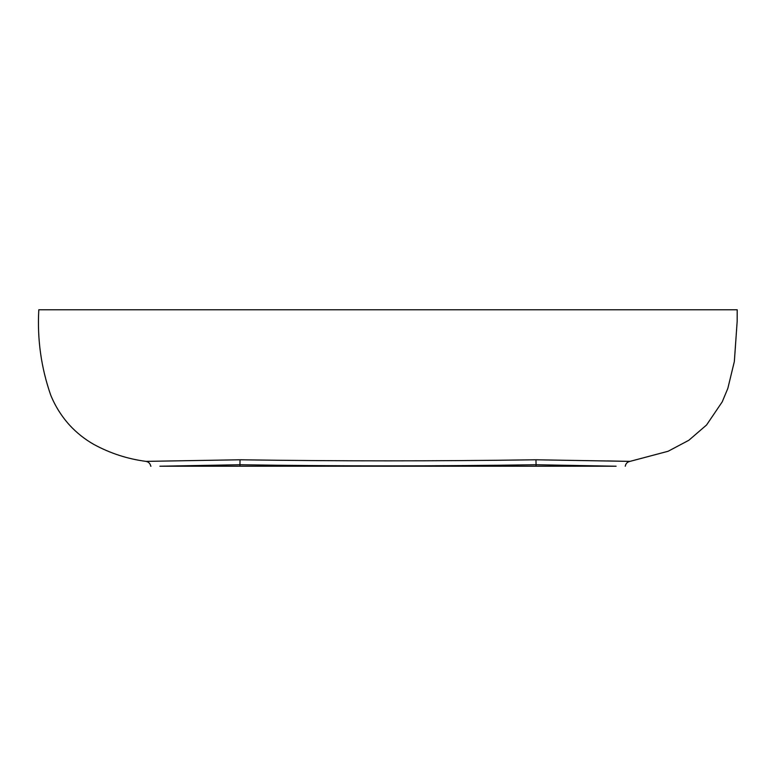 <?xml version="1.0" encoding="UTF-8"?>
<svg xmlns="http://www.w3.org/2000/svg" width="776" height="776" viewBox="0 0 776 776"><rect width="100%" height="100%" fill="white"/><g stroke="black" fill="none" stroke-linecap="round" stroke-linejoin="round"><path stroke-width="1.16" d="M239.939 466.221L159.895 466.221C147.702 466.221 147.702 466.221 159.895 466.221L239.939 464.737L239.939 466.221L616.105 466.221L536.061 464.737L536.061 466.221M150.971 466.221L150.738 466.221C150.243 463.553 148.672 461.933 146.014 461.38C127.526 458.955 110.124 453.291 93.789 444.396C84.768 439.264 76.737 432.882 69.694 425.267C61.585 416.324 55.251 406.246 50.692 395.052C41.118 367.523 37.161 339.102 38.8 309.779L737.2 309.779L737.161 321.458L734.348 361.529L727.84 388.378L722.243 401.822L706.567 424.986L688.836 440.273L668.136 451.254L629.986 461.38L618.967 461.167M240.046 459.78L146.014 461.38L240.046 459.78C338.675 461.216 437.315 461.216 535.954 459.78L629.986 461.38L535.954 459.78L536.061 464.737C437.354 466.25 338.646 466.25 239.939 464.737L240.046 459.78M618.831 461.157L607.172 460.934M160.05 466.221L165.094 466.104M616.105 466.221C628.298 466.221 628.298 466.221 616.105 466.221M629.986 461.38C627.328 461.933 625.757 463.553 625.262 466.221"/></g></svg>
